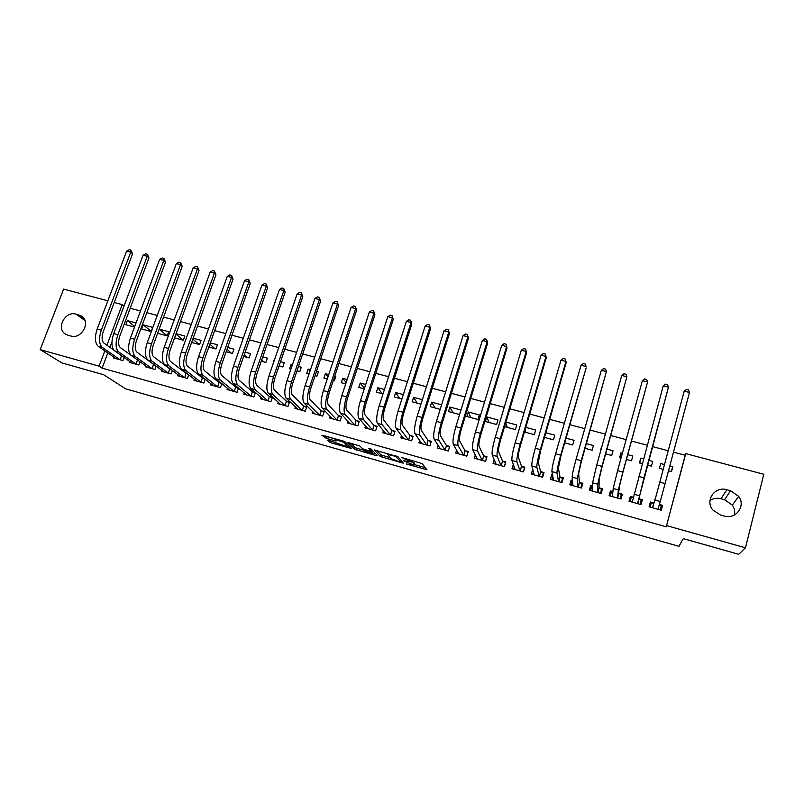 <?xml version="1.0" encoding="UTF-8"?>
<svg xmlns="http://www.w3.org/2000/svg" width="804" height="804" viewBox="0 0 804 804"><rect width="100%" height="100%" fill="white"/><g stroke="black" fill="none" stroke-linecap="round" stroke-linejoin="round"><path stroke-width="1.21" d="M406.201 463.958L426.934 469.767L422.15 463.576L401.688 457.516L411.377 461.928L403.487 460.742L414 465.154L406.201 463.958M328.474 440.28L327.238 440.19L331.278 442.893L351.74 448.572L345.006 441.788L342.936 440.924L321.912 435.255L326.504 438.451L336.082 441.034L335.007 439.416L343.851 442.29L348.243 447.004L328.474 440.28M107.826 352.916L102.118 368.142L666.255 526.801L685.762 453.627L763.8 474.27L745.469 547.785L666.727 525.665M102.118 368.142L99.093 366.172L40.2 349.629L63.627 289.098L107.847 300.796M745.469 547.785L738.725 554.298L683.31 538.63L678.968 546.328L125.655 388.824L103.595 374.714L61.968 362.946L40.2 349.629M380.332 456.551L403.327 463.194L397.98 456.742L374.362 449.938L380.332 456.551L380.875 454.843L390.171 457.727M376.413 454.642L376.101 455.607L354.644 449.265L347.961 442.612M371.93 449.858L371.438 451.356L364.534 449.526L362.503 448.692L359.87 445.979L348.001 442.491M371.488 451.235L368.845 448.431M376.101 455.607L377.428 455.727L371.227 449.104L368.875 448.351M129.645 361.388L129.293 362.333L138.871 364.996L140.057 361.78M143.162 324.846L141.635 328.987L151.182 331.549L152.71 327.399L143.162 324.846L151.252 331.359M161.755 370.232L161.383 371.247L171.111 373.95L172.378 370.463M170.659 369.167L170.016 368.986M174.558 337.851L183.312 340.203L184.83 336.012L176.086 333.67M194.377 379.197L193.985 380.312L203.854 383.056L205.221 379.227M204.246 378.463L202.698 378.031M208.819 347.067L215.954 348.986L217.452 344.755L210.326 342.846M227.512 388.292L227.09 389.518L237.12 392.302L238.587 388.081M238.386 387.92L235.914 387.226M243.652 356.443L249.109 357.911L250.597 353.639L245.14 352.172M261.189 397.508L260.717 398.864L270.918 401.698L272.405 397.337L269.642 396.573M279.058 365.971L282.787 366.966L284.254 362.664L280.536 361.659M272.958 364.323L274.104 359.941M295.41 406.854L294.897 408.362L305.249 411.246L306.726 406.834L303.922 406.06M315.057 375.659L316.997 376.182L318.454 371.83L316.515 371.307M310.485 369.689L308.133 369.056L310.002 371.126M309.027 374.031L306.676 373.398L308.133 369.056M330.183 416.301L329.62 418.02L340.142 420.944L341.61 416.492L338.755 415.708M351.67 385.508L353.117 381.116M347.147 379.518L342.725 378.332L346.152 382.543M345.71 383.9L341.278 382.714L342.725 378.332M365.549 425.859L364.905 427.828L375.609 430.803L377.056 426.311L374.151 425.507M384.443 389.508L377.86 387.749L382.191 393.719M383.016 393.95L376.433 392.171L377.86 387.749M401.508 435.507L400.784 437.798L411.658 440.823L413.085 436.281L410.14 435.466M422.381 399.678L413.578 397.317L417.236 403.156M420.974 404.161L412.161 401.789L413.578 397.317M438.1 445.185L437.245 447.939L448.3 451.014L449.707 446.421L446.712 445.597M449.878 407.045L448.491 411.568L459.496 414.522L460.893 410L449.878 407.045L452.843 412.733M475.355 454.823L474.32 458.24L485.566 461.365L486.953 456.732L483.907 455.888M486.782 416.944L485.405 421.497L496.611 424.512L497.977 419.939L486.782 416.944L489.023 422.472M513.334 464.24L512.017 468.722L523.454 471.898L524.821 467.214L521.726 466.36M524.419 431.999L534.338 434.662L535.685 430.05L525.776 427.396M552.619 474.913L551.715 474.661L550.358 479.375L561.986 482.611L563.333 477.877L560.187 477.013M564.689 442.833L572.699 444.994L574.036 440.321L566.026 438.18M592.679 486.008L590.689 485.455L589.352 490.219L601.181 493.505L602.508 488.731L599.302 487.837M605.683 453.868L611.723 455.496L613.03 450.773L606.99 449.155M601.573 447.707L601.241 448.853M600.256 452.401L601.261 447.627M633.441 497.294L630.336 496.43L629.019 501.244L641.059 504.59L642.356 499.766L639.1 498.862M647.411 465.094L651.421 466.179L652.707 461.406L648.697 460.34M643.371 458.913L640.728 458.2L639.833 463.054M642.084 463.667L639.441 462.953L640.728 458.2M111.947 341.891L109.927 347.308M666.255 526.801L685.159 455.245L673.581 452.18M668.235 450.763L652.426 446.572M647.109 445.165L631.512 441.034M626.145 439.617L610.779 435.547M605.372 434.11L590.236 430.11M584.779 428.663L569.885 424.713M564.368 423.256L549.705 419.366M544.147 417.899L529.695 414.07M524.097 412.593L509.867 408.824M504.229 407.326L490.219 403.618M484.531 402.111L470.732 398.452M465.003 396.945L451.416 393.337M445.647 391.809L432.261 388.272M426.462 386.734L413.276 383.237M407.437 381.689L394.452 378.252M388.573 376.694L375.79 373.307M369.87 371.739L357.277 368.413M351.328 366.835L338.926 363.549M332.936 361.961L320.736 358.735M314.706 357.137L302.686 353.951M296.626 352.343L284.797 349.217M278.697 347.599L267.049 344.514M260.918 342.886L249.451 339.851M243.29 338.223L231.994 335.228M225.803 333.59L214.678 330.645M208.457 328.997L197.503 326.092M191.262 324.444L180.468 321.58M174.197 319.922L163.574 317.108M157.272 315.439L146.82 312.666M140.489 310.997L130.188 308.264M668.616 470.802L671.521 471.586L672.797 466.792L669.893 466.018M664.536 464.581L660.717 463.556L659.441 468.33L663.26 469.365M653.692 502.902L650.416 501.987L649.109 506.832L661.25 510.208L662.546 505.354L659.29 504.45L661.23 505.947L660.315 509.505M626.457 459.456L631.492 460.813L632.788 456.069L627.753 454.722M622.376 453.285L620.919 452.893L620.427 457.838M621.07 458.009L619.613 457.617L620.919 452.893M612.97 491.626L610.427 490.922L609.1 495.706L621.03 499.023L622.346 494.219L619.12 493.324M585.091 448.33L592.136 450.22L593.452 445.527L586.417 443.647M572.559 480.44L571.111 480.038L569.775 484.772L581.503 488.038L582.84 483.284L579.664 482.4M544.469 437.396L553.443 439.808L554.78 435.165L545.815 432.763M532.851 469.446L531.102 474.028L542.64 477.234L543.996 472.531L540.871 471.667M504.55 426.653L515.394 429.567L516.751 424.974L505.917 422.07M494.249 459.576L493.093 463.456L504.43 466.611L505.806 461.958L502.731 461.104M468.26 411.98L466.873 416.512L477.978 419.497L479.355 414.954L468.26 411.98L470.863 417.588M456.642 450.019L455.707 453.064L466.853 456.169L468.25 451.557L465.235 450.722M441.607 404.834L431.658 402.161L434.964 407.929M440.2 409.336L430.251 406.653L431.658 402.161M419.718 440.341L418.934 442.843L429.909 445.898L431.326 441.336L428.351 440.512M403.337 394.573L395.648 392.513L399.648 398.422M401.92 399.035L394.231 396.965L395.648 392.513M383.448 430.673L382.774 432.793L393.558 435.788L394.995 431.276L392.071 430.462M365.719 384.493L360.222 383.016L364.423 388.473M364.282 388.905L358.785 387.427L360.222 383.016M347.79 421.075L347.197 422.904L357.81 425.849L359.257 421.376L356.383 420.582M333.288 380.563L334.313 380.835L335.76 376.463L334.735 376.192M328.736 374.584L325.359 373.679L328.012 376.764M327.288 378.945L323.901 378.041L325.359 373.679M312.726 411.568L312.183 413.176L322.625 416.07L324.102 411.648L321.268 410.864M296.977 370.795L299.822 371.559L301.289 367.227L298.445 366.463M292.385 364.835L291.048 364.483L292.113 365.619M290.907 369.157L289.581 368.805L291.048 364.483M278.224 402.161L277.742 403.598L288.013 406.452L289.5 402.07L286.716 401.296M261.28 361.187L265.873 362.423L267.36 358.132L262.757 356.896M244.285 392.885L243.833 394.171L253.953 396.985L255.451 392.643L252.707 391.88M226.165 351.73L232.467 353.428L233.954 349.177L227.663 347.489M210.879 383.729L210.467 384.895L220.427 387.659L221.834 383.649M221.251 383.166L219.241 382.614M191.623 342.434L199.573 344.574L201.08 340.363L193.131 338.243M178.006 374.694L177.624 375.759L187.422 378.493L188.729 374.835M187.382 373.79L186.297 373.488M157.644 333.298L167.182 335.861L168.709 331.69L159.162 329.137M145.645 365.79L145.283 366.775L154.931 369.458L156.147 366.111M136.047 322.937L127.354 320.605L134.75 326.434M134.519 327.067L125.816 324.726L127.354 320.605M113.776 357.016L113.434 357.921L122.942 360.564L124.087 357.478M67.998 335.218L65.757 334.263C55.576 328.876 65.013 310.555 76.068 314.153L81.304 315.972C91.294 321.459 81.807 339.63 70.792 335.992L67.998 335.218M114.228 302.485L122.198 304.585L106.952 345.217M104.842 350.856L99.093 366.172M124.027 306.073L122.198 304.585M685.159 455.245L685.762 453.627M730.575 490.741L738.695 496.38C746.102 505.897 735.831 519.776 724.153 515.997L720.384 514.952L712.836 509.997C704.646 500.58 714.816 485.907 726.826 489.726L730.575 490.741L724.595 499.726L732.343 505.123C734.424 508.208 735.097 511.495 734.384 514.992M662.546 505.354L661.019 509.706L660.285 509.495M650.155 506.681L649.22 506.419M641.17 504.188L640.326 503.957M630.215 501.143L629.562 500.962L630.336 496.43M610.387 495.626L610.427 490.922M709.962 500.54C713.289 498.339 716.977 497.746 721.017 498.751L724.595 499.726M672.797 466.792L671.219 471.506M590.689 485.455L590.829 489.787M571.111 480.038L571.564 483.576M551.715 474.661L552.368 477.747M532.469 469.335L533.293 472.119M525.082 429.768L525.796 432.371M505.726 422.713L507.334 427.396M279.3 365.257L280.335 366.312M261.752 359.83L263.812 361.87M244.326 354.504L247.421 357.458M227.029 349.278L231.16 353.077M209.864 344.132L215.01 348.735M192.839 339.067L198.99 344.424M175.925 334.082L183.091 340.142M159.152 329.168L167.202 335.801M414.452 463.727L414 465.154M411.507 461.506L414.542 463.416M414.201 464.531L425.336 467.687M376.915 450.521L380.875 454.843M399.739 461.948L400.714 462.039L395.91 456.461L387.719 454.411L390.965 458.622L399.739 461.948M375.388 453.546L374.292 453.235M364.111 450.351L357.197 448.391L356.654 450.089M350.785 443.145L355.197 447.567L357.197 448.391M365.167 451.436L374.061 453.958L370.634 451.627L363.75 449.818L365.167 451.436M324.967 435.848L335.137 439.024M348.584 445.959L349.509 446.22M650.104 507.113L651.17 503.163L649.954 507.063M657.963 509.294L660.265 501.495L654.989 500.038L652.396 507.746M651.17 503.163L653.974 502.872L656.345 494.993L684.204 391.146L654.989 500.038M689.49 392.473L684.204 391.146L686.355 389.387L688.465 389.92L689.49 392.473L660.265 501.495M653.974 502.872L652.677 507.716M633.431 497.344L631.17 497.626L630.105 501.545M640.235 504.359L641.15 500.389L640.084 504.319M637.793 503.686L643.713 478.762L668.446 387.186L637.562 503.515M663.21 385.87L665.38 384.131L667.471 384.654L668.446 387.186L663.21 385.87L632.276 502.148M638.868 498.681L641.15 500.389M612.949 491.907L611.352 492.128L610.276 496.038M620.728 498.942L621.241 494.872L620.165 498.781M617.804 498.128L619.763 484.933L622.718 473.043L647.582 381.95L622.839 472.069L618.387 489.937L617.552 497.957M642.396 380.644L644.587 378.915L646.657 379.428L647.582 381.95L642.396 380.644L617.593 470.641L613.211 488.5L612.326 496.601M618.879 493.153L621.241 494.872M592.689 486.531L591.694 486.681L590.608 490.571M601.442 492.581L601.503 489.405L600.417 493.294M597.975 492.621L599.05 487.666L599.121 479.254L601.915 467.385L626.909 376.754L601.935 466.38L597.734 484.229L597.724 492.44M621.763 375.458L623.974 373.749L626.025 374.262L626.909 376.754L621.763 375.458L596.739 464.973L592.598 482.812L592.548 491.103M599.05 487.666L601.503 489.405M572.649 481.204L571.111 485.154M582.076 485.968L581.935 483.978L580.84 487.857M578.317 487.154L579.403 482.219L578.659 473.636L581.292 461.767L606.417 371.609L581.222 460.752L577.262 478.571L578.066 486.973M601.322 370.322L603.553 368.624L605.583 369.136L606.417 371.609L601.322 370.322L576.076 459.345C573.523 468.611 572.217 474.551 572.167 477.164L572.94 485.656M579.403 482.219L581.935 483.978M552.851 476.048L551.785 479.777M562.75 479.938L562.529 478.601L561.423 482.46M558.83 481.737L559.916 476.832L558.378 468.059L560.86 456.2L586.156 367.91L560.7 455.164C558.147 464.39 556.901 470.33 556.971 472.973L558.569 481.556M581.051 365.237L583.302 363.549L585.322 364.051L586.106 366.503L581.051 365.237L555.594 453.778C553.041 462.993 551.815 468.933 551.926 471.576L553.494 480.249M559.916 476.832L562.529 478.601M533.464 471.536L532.61 474.45M543.514 474.189L543.283 473.275L542.177 477.104M539.514 476.36L540.6 471.476L538.268 462.521L540.61 450.692L566.106 362.865L565.976 361.448L540.358 449.627C537.796 458.813 536.63 464.742 536.851 467.415L539.233 476.189M560.971 360.182L563.232 358.514L565.232 359.016L565.976 361.448L560.971 360.182L535.303 448.26C532.74 457.426 531.585 463.355 531.856 466.029L534.218 474.893M540.6 471.476L543.283 473.275M514.299 466.822L513.605 469.164M524.409 468.611L523.092 471.797M520.349 471.043L521.444 466.179L518.349 457.044C518.098 455.225 518.831 451.285 520.53 445.225L546.238 357.87L546.016 356.433L520.198 444.15C517.625 453.285 516.54 459.205 516.922 461.908L520.067 470.853M541.052 355.187L543.333 353.529L545.323 354.021L546.016 356.433L541.052 355.187L515.183 442.783C512.61 451.908 511.545 457.828 511.957 460.541L515.103 469.576M521.444 466.179L524.208 467.988M495.334 461.998L494.761 463.928M505.455 463.154L504.158 466.541M501.354 465.757L502.45 460.923L498.591 451.617C498.249 449.768 498.932 445.838 500.631 439.808L526.54 352.916L526.228 351.459L500.209 438.713C497.646 447.808 496.621 453.717 497.153 456.451L501.063 465.576M521.314 350.222L523.615 348.584L525.585 349.077L526.228 351.459L521.314 350.222L495.244 437.356C492.671 446.441 491.676 452.35 492.239 455.094L496.148 464.31M502.45 460.923L505.284 462.742M476.551 457.134L476.068 458.732M486.641 457.788L485.395 461.325M482.521 460.521L483.606 455.707L479.013 446.23C478.571 444.371 479.204 440.431 480.913 434.431L507.012 348.001L506.62 346.534L480.4 433.326C477.827 442.371 476.883 448.28 477.566 451.044L482.219 460.33M501.746 345.308L504.068 343.68L506.007 344.172L506.62 346.534L501.746 345.308L475.476 431.979C472.903 441.024 471.978 446.923 472.692 449.697L477.355 459.084M483.606 455.707L486.52 457.546M506.007 344.172L507.012 348.001M457.938 452.23L457.526 453.577M467.968 452.491L466.772 456.149M463.838 455.325L464.933 450.531L459.607 440.893C459.064 439.014 459.647 435.085 461.355 429.115L487.646 343.127L487.174 341.65L460.772 427.979C458.19 436.984 457.315 442.883 458.139 445.677L463.526 455.144M482.34 340.434L484.681 338.816L486.611 339.308L487.174 341.65L482.34 340.434L455.888 426.653C453.305 435.647 452.451 441.547 453.315 444.341L458.712 453.908M464.933 450.531L467.918 452.391M486.611 339.308L487.646 343.127M439.486 447.336L439.145 448.461M445.305 450.18L446.401 445.406L440.361 435.597C439.728 433.698 440.26 429.778 441.979 423.839L468.451 338.303L467.898 336.806L441.306 422.683C438.723 431.647 437.919 437.537 438.894 440.361L444.994 449.989M463.104 335.6L465.466 334.002L467.375 334.484L467.898 336.806L463.104 335.6L436.461 421.366C433.889 430.321 433.095 436.21 434.1 439.034L440.23 448.763M446.401 445.406L449.456 447.265M467.375 334.484L468.451 338.303M421.206 442.431L420.904 443.396M426.934 445.074L428.029 440.321L421.286 430.351C420.552 428.431 421.045 424.522 422.763 418.603L449.416 333.519L448.793 332.002L422.01 417.437C419.427 426.351 418.693 432.24 419.809 435.085L426.612 444.883M444.039 330.816L446.411 329.228L448.31 329.7L448.793 332.002L444.039 330.816L417.216 416.13C414.633 425.035 413.909 430.924 415.055 433.778L421.899 443.667M428.029 440.321L431.065 442.15M448.31 329.7L449.416 333.519M403.085 437.547L402.824 438.371M408.713 439.999L409.809 435.276L402.372 425.155C401.548 423.216 401.99 419.306 403.708 413.417L430.542 328.766L429.838 327.248L402.884 412.231C400.291 421.105 399.628 426.984 400.884 429.859L408.382 439.808M425.135 326.062L427.517 324.484L429.396 324.957L429.838 327.248L425.135 326.062L398.131 410.934C395.538 419.809 394.885 425.678 396.171 428.562L403.719 438.612M409.809 435.276L412.834 437.074M429.396 324.957L430.542 328.766M385.106 432.693L384.885 433.376M390.633 434.984L391.739 430.271L383.619 419.989C382.704 418.04 383.106 414.13 384.825 408.271L411.829 324.062L411.055 322.525L383.92 407.075C381.327 415.909 380.734 421.778 382.121 424.683L390.302 434.783M406.382 321.349L408.784 319.791L410.653 320.263L411.055 322.525L406.382 321.349L379.207 405.789C376.614 414.613 376.031 420.482 377.448 423.386L385.689 433.607M391.739 430.271L394.754 432.039M410.653 320.263L411.829 324.062M367.287 427.849L367.096 428.431M372.714 429.999L373.82 425.306L365.026 414.884C364.021 412.914 364.383 409.005 366.101 403.176L393.277 319.399L392.422 317.841L365.116 401.96C362.524 410.754 361.991 416.613 363.519 419.537L372.373 429.798M387.789 316.686L390.211 315.138L392.061 315.6L392.422 317.841L387.789 316.686L360.443 400.683C357.85 409.467 357.328 415.326 358.885 418.261L367.8 428.632M373.82 425.306L376.815 427.045M392.061 315.6L393.277 319.399M354.926 425.055L356.041 420.381L346.584 409.809C345.499 407.819 345.81 403.93 347.539 398.121L374.875 314.766L373.95 313.208L346.484 396.885C343.881 405.638 343.419 411.497 345.067 414.452L354.584 424.854M369.358 312.052L371.79 310.515L373.629 310.977L373.95 313.208L369.358 312.052L341.851 395.628C339.248 404.372 338.796 410.221 340.484 413.176L350.062 423.698M356.041 420.381L359.026 422.1M373.629 310.977L374.875 314.766M337.298 420.15L338.404 415.507L328.303 404.784C327.127 402.774 327.399 398.884 329.127 393.106L356.634 310.173L355.639 308.605L328.002 391.86C325.399 400.573 324.997 406.412 326.776 409.397L336.936 419.949M351.077 307.46L353.529 305.932L355.348 306.394L355.639 308.605L351.077 307.46L323.409 390.613C320.806 399.307 320.414 405.156 322.233 408.141L332.464 418.804M338.404 415.507L341.378 417.186M355.348 306.394L356.634 310.173M319.801 415.286L320.907 410.663L310.173 399.799C308.917 397.779 309.148 393.89 310.877 388.141L338.534 305.631L337.469 304.043L309.671 386.875C307.078 395.548 306.726 401.387 308.635 404.382L319.439 415.085M332.956 302.907L335.419 301.399L337.218 301.852L337.469 304.043L332.956 302.907L305.118 385.639C302.515 394.292 302.183 400.131 304.133 403.146L315.007 413.959M320.907 410.663L323.871 412.321M337.218 301.852L338.534 305.631M302.445 410.462L303.56 405.859L292.194 394.854C290.857 392.814 291.048 388.935 292.777 383.206L320.595 301.108L319.459 299.51L291.5 381.93C288.897 390.563 288.616 396.392 290.656 399.417L302.083 410.261M314.977 298.384L317.449 296.887L319.238 297.339L319.459 299.51L314.977 298.384L286.988 380.704C284.385 389.327 284.113 395.146 286.184 398.181L297.691 409.146M303.56 405.859L306.505 407.487M319.238 297.339L320.595 301.108M285.229 405.678L286.345 401.095L274.365 389.95C272.938 387.9 273.099 384.021 274.827 378.322L302.796 296.636L301.59 295.028L273.491 377.026C270.878 385.618 270.657 391.437 272.817 394.493L284.857 405.477M297.148 293.912L299.641 292.425L301.41 292.867L301.59 295.028L297.148 293.912L269.008 375.81C266.395 384.392 266.194 390.211 268.375 393.267L280.516 404.372M286.345 401.095L289.279 402.703M301.41 292.867L302.796 296.636M268.154 400.935L269.27 396.362L256.687 385.086C255.18 383.016 255.29 379.146 257.029 373.478L285.149 292.194L283.872 290.576L255.622 372.172C253.009 380.724 252.848 386.533 255.129 389.608L267.772 400.724M279.47 289.47L281.973 287.993L283.732 288.435L283.872 290.576L279.47 289.47L251.18 370.956C248.567 379.498 248.416 385.307 250.727 388.392L263.471 399.628M269.27 396.362L272.194 397.95M283.732 288.435L285.149 292.194M251.21 396.221L252.325 391.679L239.15 380.262C237.562 378.181 237.642 374.322 239.371 368.674L267.642 287.792L266.305 286.164L237.904 367.348C235.291 375.86 235.19 381.669 237.582 384.764L250.828 396.02M261.933 285.068L264.446 283.601L266.194 284.043L266.305 286.164L261.933 285.068L233.492 366.152C230.889 374.654 230.788 380.453 233.22 383.558L246.567 394.935M252.325 391.679L255.24 393.246M266.194 284.043L267.642 287.792M234.406 391.548L235.522 387.025L221.763 375.478C220.095 373.388 220.135 369.528 221.864 363.91L250.275 283.43L248.868 281.782L244.537 280.696L215.964 361.378C213.351 369.84 213.311 375.639 215.854 378.764L229.793 390.262M244.537 280.696L247.069 279.239L248.798 279.681L248.868 281.782L220.326 362.564C217.713 371.036 217.673 376.835 220.185 379.96L234.014 391.347M235.522 387.025L238.426 388.563M248.798 279.681L250.275 283.43M217.723 386.915L218.849 382.402L204.507 370.734C202.769 368.624 202.769 364.775 204.507 359.177L233.049 279.088L231.582 277.44L202.899 357.83C200.286 366.262 200.296 372.051 202.93 375.187L217.331 386.704M227.281 276.355L229.823 274.918L231.542 275.35L231.582 277.44L227.281 276.355L198.568 356.644C195.955 365.076 195.975 370.855 198.638 374.011L213.16 385.639M218.849 382.402L221.733 383.93M231.542 275.35L233.049 279.088M201.181 382.312L202.306 377.83L187.402 366.031C185.583 363.91 185.553 360.061 187.282 354.494L215.964 274.797L214.437 273.129L185.623 353.127C183 361.519 183.071 367.297 185.814 370.463L200.779 382.101M210.176 272.064L212.728 270.636L214.427 271.059L214.437 273.129L210.176 272.064L181.322 351.961C178.709 360.343 178.779 366.121 181.553 369.287L196.648 381.056M202.306 377.83L205.181 379.327M214.427 271.059L215.964 274.797M184.769 377.749L185.885 373.277L170.428 361.368C168.538 359.227 168.468 355.388 170.207 349.84L199.02 270.536L197.432 268.858L168.478 348.464C165.865 356.815 165.976 362.594 168.83 365.78L184.357 377.538M193.201 267.792L195.764 266.385L197.452 266.807L197.432 268.858L193.201 267.792L164.217 347.298C161.594 355.649 161.725 361.418 164.609 364.604L180.267 376.503M185.885 373.277L188.427 374.604M197.452 266.807L199.02 270.536M168.478 373.227L169.604 368.775L153.594 356.735C151.634 354.584 151.524 350.745 153.262 345.228L182.207 266.305L180.558 264.616L151.474 343.841C148.861 352.152 149.031 357.921 151.986 361.127L168.066 373.016M176.357 263.561L178.94 262.164L180.609 262.586L180.558 264.616L176.357 263.561L147.243 342.685C144.63 350.996 144.81 356.755 147.805 359.971L164.016 371.981M169.604 368.775L171.292 369.649M180.609 262.586L182.207 266.305M152.318 368.734L153.443 364.302L136.901 352.142C134.871 349.981 134.72 346.152 136.459 340.655L165.523 262.114L163.815 260.416L134.61 339.248C131.997 347.529 132.218 353.288 135.283 356.514L151.896 368.513M159.654 259.37L162.247 257.973L163.905 258.396L163.815 260.416L159.654 259.37L130.419 338.112C127.796 346.383 128.037 352.132 131.132 355.358L147.886 367.498M153.443 364.302L154.267 364.725M163.905 258.396L165.523 262.114M136.278 364.272L137.394 359.87M130.911 355.187L120.329 347.589C118.228 345.408 118.047 341.589 119.796 336.112L148.981 257.943L147.212 256.245L117.886 334.695C115.263 342.946 115.535 348.685 118.711 351.931L135.856 364.061M143.082 255.21L145.685 253.823L147.333 254.235L147.212 256.245L143.082 255.21L113.726 333.57C111.103 341.8 111.394 347.549 114.59 350.795L131.886 363.046M147.333 254.235L148.981 257.943M120.369 359.85L121.434 355.609M113.756 350.011L103.897 343.067C101.726 340.876 101.515 337.057 103.254 331.61L132.57 253.823L130.74 252.104L101.294 330.183C98.671 338.394 98.992 344.132 102.279 347.398L119.937 359.629M126.65 251.079L129.253 249.702L130.891 250.114L130.74 252.104L126.65 251.079L97.163 329.057C94.54 337.258 94.882 342.996 98.188 346.263L116.007 358.634M130.891 250.114L132.57 253.823M414.13 462.903L413.588 464.642M411.859 460.39L411.377 461.928M411.306 460.23L410.944 461.395M425.879 468.39L425.497 469.616M402.342 461.868L402 462.953M382.865 455.667L382.322 457.365M401.186 460.511L400.714 462.039M396.07 455.928L395.91 456.461M355.197 447.567L354.644 449.265M374.493 452.602L374.061 453.958M373.086 451.094L372.654 452.461M348.735 445.456L348.343 446.682L348.745 445.466M344.152 441.336L343.851 442.29M335.127 439.969L334.856 440.813M327.077 436.743L326.504 438.451M325.017 435.889L324.444 437.607M350.785 447.476L350.504 448.351M331.821 441.235L331.278 442.893M329.73 440.642L329.258 442.069M726.826 489.726L721.017 498.751M76.068 314.153L85.003 320.605M78.852 314.907L84.058 318.675M665.209 483.596L659.873 482.149M639.24 495.686L634.004 494.249M643.924 477.807L638.637 476.37M618.387 489.937L613.211 488.5M622.839 472.069L617.593 470.641M597.734 484.229L592.598 482.812M601.935 466.38L596.739 464.973M577.262 478.571L572.167 477.164M581.222 460.752L576.076 459.345M556.971 472.973L551.926 471.576M560.7 455.164L555.594 453.778M536.851 467.415L531.856 466.029M540.358 449.627L535.303 448.26M516.922 461.908L511.957 460.541M520.198 444.15L515.183 442.783M497.153 456.451L492.239 455.094M500.209 438.713L495.244 437.356M477.566 451.044L472.692 449.697M480.4 433.326L475.476 431.979M458.139 445.677L453.315 444.341M460.772 427.979L455.888 426.653M438.894 440.361L434.1 439.034M441.306 422.683L436.461 421.366M419.809 435.085L415.055 433.778M422.01 417.437L417.216 416.13M400.884 429.859L396.171 428.562M402.884 412.231L398.131 410.934M382.121 424.683L377.448 423.386M383.92 407.075L379.207 405.789M363.519 419.537L358.885 418.261M365.116 401.96L360.443 400.683M345.067 414.452L340.484 413.176M346.484 396.885L341.851 395.628M326.776 409.397L322.233 408.141M328.002 391.86L323.409 390.613M308.635 404.382L304.133 403.146M309.671 386.875L305.118 385.639M290.656 399.417L286.184 398.181M291.5 381.93L286.988 380.704M272.817 394.493L268.375 393.267M273.491 377.026L269.008 375.81M255.129 389.608L250.727 388.392M255.622 372.172L251.18 370.956M237.582 384.764L233.22 383.558M237.904 367.348L233.492 366.152M220.185 379.96L215.854 378.764M220.326 362.564L215.964 361.378M202.93 375.187L198.638 374.011M202.899 357.83L198.568 356.644M185.814 370.463L181.553 369.287M185.623 353.127L181.322 351.961M168.83 365.78L164.609 364.604M168.478 348.464L164.217 347.298M151.986 361.127L147.805 359.971M151.474 343.841L147.243 342.685M135.283 356.514L131.132 355.358M134.61 339.248L130.419 338.112M118.711 351.931L114.59 350.795M117.886 334.695L113.726 333.57M102.279 347.398L98.188 346.263M101.294 330.183L97.163 329.057M387.96 453.637L387.719 454.411M335.228 438.743L335.007 439.416M738.695 496.38L732.343 505.123M81.304 315.972L82.32 316.696"/></g></svg>
